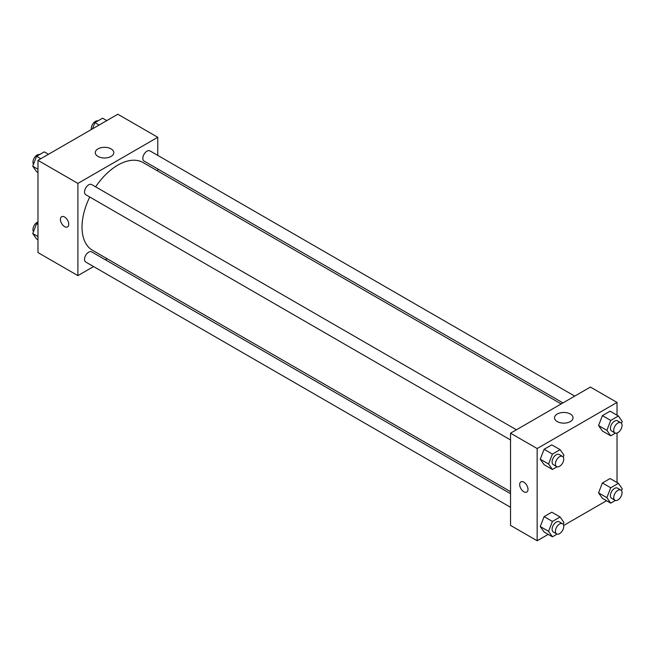 <?xml version="1.0" encoding="UTF-8"?>
<svg xmlns="http://www.w3.org/2000/svg" width="655" height="655" viewBox="0 0 655 655"><rect width="100%" height="100%" fill="white"/><g stroke="black" fill="none" stroke-linecap="round" stroke-linejoin="round"><path stroke-width="0.98" d="M93.591 266.569L77.904 275.624L37.974 252.568L37.974 160.344L117.843 114.232L157.773 137.288L157.773 155.391M157.773 168.982L157.773 171.037M97.988 148.881A9.252 5.346 180 0 1 108.075 147.719A9.252 5.346 180 0 1 113.782 152.656A9.252 5.346 180 0 1 104.53 158.002A9.252 5.346 180 0 1 95.278 152.656A9.252 5.346 180 0 1 97.988 148.881M77.904 275.624L77.904 183.4L37.974 160.344M77.904 183.4L157.773 137.288M61.66 216.731A5.887 3.398 -120 0 0 60.759 221.447A5.887 3.398 -120 0 0 64.599 226.63A5.887 3.398 60 0 1 60.751 221.447A5.887 3.398 60 0 1 61.652 216.731A5.887 3.398 60 0 1 67.539 220.129A5.887 3.398 60 0 1 67.539 226.925A5.887 3.398 60 0 1 64.599 226.63A5.887 3.398 -120 0 0 67.539 226.917M107.133 258.75L105.357 259.781M516.418 429.778L91.635 184.53A5.887 3.398 120 0 0 85.748 187.928A5.887 3.398 120 0 0 85.748 194.715L510.532 439.964M510.532 493.706L91.635 251.856A5.887 3.398 120 0 0 87.099 253.428A5.887 3.398 120 0 0 84.528 259.347A5.887 3.398 120 0 0 85.748 262.041L510.532 507.289M574.722 396.111L149.938 150.871A5.887 3.398 120 0 0 145.402 152.443A5.887 3.398 120 0 0 142.831 158.363A5.887 3.398 120 0 0 144.051 161.056L562.956 402.907M89.751 197.032A50.64 29.238 120 0 0 82.031 227.129A50.64 29.238 120 0 0 92.519 250.308L510.532 491.651M561.171 403.938L143.158 162.596A50.64 29.238 120 0 0 95.638 186.839M548.227 534.382L537.157 540.768L510.532 525.4L510.532 433.176L590.401 387.064L617.026 402.432L617.026 415.213M563.66 525.474L606.53 500.723M540.252 459.204L544.1 464.673L540.252 459.204L544.1 449.305L540.252 459.204L548.571 464.01L552.419 454.103L560.099 449.666L563.947 455.135L563.21 457.034M551.78 444.868L544.1 449.305L551.78 444.868L560.099 449.666M598.555 425.545L602.404 431.015L598.555 425.545L602.404 415.638L598.555 425.545L606.882 430.351L610.722 420.444L618.41 416.007L622.25 421.476L621.513 423.376M610.092 411.201L602.404 415.638L610.092 411.201L618.41 416.007M598.555 492.871L602.404 498.34L598.555 492.871L602.404 482.964L598.555 492.871L606.882 497.669L610.722 487.77L618.41 483.333L622.25 488.802L621.513 490.701M610.092 478.527L602.404 482.964L610.092 478.527L618.41 483.333M537.157 540.768L537.157 448.544L617.026 402.432M617.026 433.029L617.026 482.538M540.252 526.53L544.1 531.999L540.252 526.53L544.1 516.631L540.252 526.53L548.571 531.336L552.419 521.429L560.099 516.992L563.947 522.461L563.21 524.36M551.78 512.194L544.1 516.631L551.78 512.194L560.099 516.992M557.233 421.583A9.252 5.346 180 0 1 554.523 417.8A9.252 5.346 180 0 1 563.783 412.462A9.252 5.346 180 0 1 573.035 417.8A9.252 5.346 180 0 1 567.32 422.737A9.252 5.346 180 0 1 557.233 421.583M537.157 448.544L510.532 433.176M528.004 489.375A5.887 3.398 60 0 1 526.784 492.069A5.887 3.398 60 0 1 520.905 488.671A5.887 3.398 60 0 1 520.905 481.875A5.887 3.398 60 0 1 525.441 483.456A5.887 3.398 60 0 1 528.004 489.375M520.905 481.875A5.887 3.398 -120 0 0 520.905 488.671A5.887 3.398 -120 0 0 526.792 492.069M557.094 466.778L552.419 469.479L548.571 464.01M562.53 456.396L559.198 454.48A5.887 3.398 120 0 0 554.67 456.052A5.887 3.398 120 0 0 552.1 461.971A5.887 3.398 120 0 0 553.319 464.665L556.644 466.589A5.887 3.398 120 0 0 562.53 463.191A5.887 3.398 120 0 0 562.53 456.396A5.887 3.398 120 0 0 557.995 457.976A5.887 3.398 120 0 0 555.432 463.896A5.887 3.398 120 0 0 556.644 466.589M552.419 469.479L544.1 464.673M552.419 454.103L544.1 449.305M615.397 433.119L610.722 435.812L606.882 430.351M620.834 422.737L617.509 420.813A5.887 3.398 120 0 0 612.974 422.393A5.887 3.398 120 0 0 610.403 428.313A5.887 3.398 120 0 0 611.623 431.006L614.955 432.93A5.887 3.398 120 0 0 620.834 429.533A5.887 3.398 120 0 0 620.834 422.737A5.887 3.398 120 0 0 616.298 424.317A5.887 3.398 120 0 0 613.735 430.237A5.887 3.398 120 0 0 614.955 432.93M610.722 435.812L602.404 431.015M610.722 420.444L602.404 415.638M557.094 534.103L552.419 536.805L548.571 531.336M562.53 523.722L559.198 521.806A5.887 3.398 120 0 0 554.67 523.378A5.887 3.398 120 0 0 552.1 529.297A5.887 3.398 120 0 0 553.319 531.991L556.644 533.915A5.887 3.398 120 0 0 562.53 530.517A5.887 3.398 120 0 0 562.53 523.722A5.887 3.398 120 0 0 557.995 525.302A5.887 3.398 120 0 0 555.432 531.221A5.887 3.398 120 0 0 556.644 533.915M552.419 536.805L544.1 531.999M552.419 521.429L544.1 516.631M615.397 500.445L610.722 503.138L606.882 497.669M620.834 490.063L617.509 488.139A5.887 3.398 120 0 0 612.974 489.719A5.887 3.398 120 0 0 610.403 495.639A5.887 3.398 120 0 0 611.623 498.332L614.955 500.248A5.887 3.398 120 0 0 620.834 496.858A5.887 3.398 120 0 0 620.834 490.063A5.887 3.398 120 0 0 616.298 491.635A5.887 3.398 120 0 0 613.735 497.563A5.887 3.398 120 0 0 614.955 500.248M610.722 503.138L602.404 498.34M610.722 487.77L602.404 482.964M37.974 172.461L36.59 171.667L32.75 166.198L36.59 156.299L44.278 151.862L48.47 154.277M37.974 169.219L32.75 166.198M40.782 158.715L36.59 156.299M39.603 154.555A5.887 3.398 120 0 0 35.247 156.619A5.887 3.398 120 0 0 32.947 162.243A5.887 3.398 120 0 0 33.487 164.299M92.478 128.871L94.901 122.632L102.581 118.195L106.773 120.618M99.093 125.056L94.901 122.632M97.906 120.897A5.887 3.398 120 0 0 93.55 122.96A5.887 3.398 120 0 0 91.25 128.585A5.887 3.398 120 0 0 91.34 129.526M37.974 239.787L36.59 238.993L32.75 233.524L36.59 223.625L37.974 222.823M37.974 236.545L32.75 233.524M37.974 224.419L36.59 223.625M37.974 221.971A5.887 3.398 120 0 0 32.947 229.569A5.887 3.398 120 0 0 33.487 231.624"/></g></svg>
